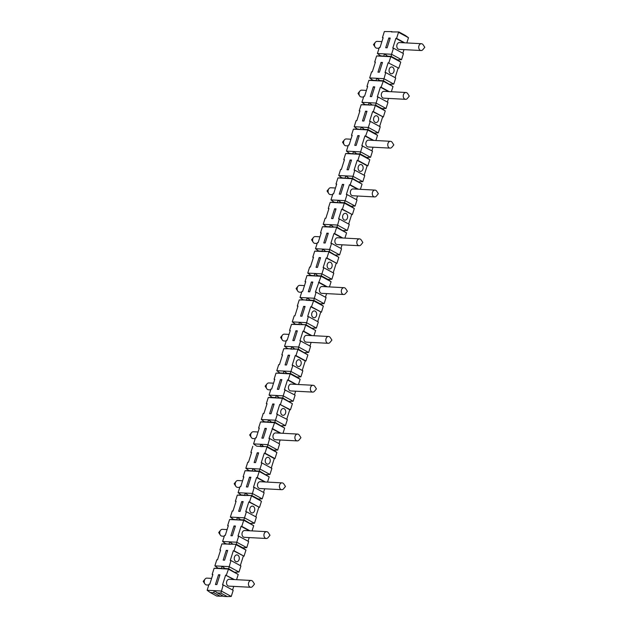 <?xml version="1.0" encoding="UTF-8"?>
<svg xmlns="http://www.w3.org/2000/svg" width="628" height="628" viewBox="0 0 628 628"><rect width="100%" height="100%" fill="white"/><g stroke="black" fill="none" stroke-linecap="round" stroke-linejoin="round"><path stroke-width="0.94" d="M406.834 42.932L408.49 37.727L405.327 35.443L398.913 31.957L391.44 31.934L398.913 31.957M387.115 47.83L390.216 38.072L388.803 37.994L385.702 47.752L387.115 47.83M354.31 208.512L351.146 206.227L355.087 206.07L345.11 200.654L344.34 203.095L354.31 208.512L352.379 214.611L341.695 209.155L338.602 218.913L339.308 218.952L337.001 227.148L329.527 227.116L333.46 226.959L330.297 224.675L337.377 225.052L347.347 230.468L349.278 224.369L339.308 218.952M351.672 214.572L348.666 224.039M347.449 218.002A3.415 2.52 -87 0 1 344.953 220.153A3.415 2.52 -87 0 1 342.817 215.483A3.415 2.52 -87 0 1 345.314 213.332A3.415 2.52 -87 0 1 347.449 218.002M373.048 140.382L364.915 135.962L361.822 145.72L372.498 151.175L370.567 157.275L366.626 157.432L369.79 159.716L359.82 154.3L345.667 153.546L349.608 153.389L346.444 151.113L353.517 151.481L352.748 153.923L356.68 153.766L353.517 151.481L360.59 151.858L357.882 160.399L357.175 160.36L354.082 170.117L354.789 170.157L352.481 178.352L350.141 184.797L349.435 184.758L346.342 194.515L347.049 194.554L345.11 200.654L338.037 200.277L337.267 202.718L341.2 202.561L338.037 200.277L330.964 199.908L332.903 193.809L333.609 193.84L336.702 184.083L335.996 184.043L337.927 177.944L341.868 177.787L338.704 175.51L340.643 169.411L341.349 169.442L344.442 159.685L343.736 159.645L345.667 153.546M353.705 153.884L349.608 153.389M329.441 286.918L331.089 281.705L327.934 279.429L331.867 279.264L321.897 273.847L315.382 292.106L316.088 292.146L313.78 300.341L310.24 300.153L307.084 297.868L314.157 298.245L324.127 303.662L320.194 303.826L313.78 300.341L311.449 306.786L310.742 306.747L307.642 316.504L308.348 316.543L306.04 324.739L291.494 324.338L295.427 324.174L292.271 321.897L299.344 322.266L298.967 324.362L295.427 324.174M324.127 303.662L326.065 297.562L316.088 292.146M267.52 482.1L269.176 476.888L259.207 471.471L257.268 477.57L256.562 477.531L253.469 487.297L254.175 487.328L251.867 495.523L244.394 495.5L248.327 495.335L245.163 493.059L244.787 495.154L241.254 494.966L238.091 492.682L252.236 493.427L262.214 498.852L258.273 499.009L251.867 495.523L248.327 495.335M265.401 481.99L257.268 477.57M352.088 135.585L351.476 135.248L353.407 129.148L357.348 128.991L354.184 126.715L368.33 127.46L367.953 129.556L364.421 129.368L361.257 127.084L360.48 129.525L364.421 129.368M245.956 550.081L235.987 544.664L234.048 550.764L244.025 556.18L245.956 550.081L242.793 547.804L246.733 547.647L236.756 542.223L236.387 544.319L232.847 544.131L229.683 541.854L236.756 542.223L238.695 536.124L237.988 536.092L241.081 526.327L241.788 526.366L243.727 520.267L229.581 519.521L233.514 519.364L230.35 517.08L237.423 517.456L236.654 519.898L240.587 519.733L237.423 517.456L244.496 517.825L243.727 520.267L253.696 525.683L244.127 519.921L240.587 519.733M242.793 547.804L236.387 544.319L221.841 543.919L225.774 543.762L222.61 541.477L229.683 541.854L228.914 544.295L232.847 544.131M352.379 214.611L342.401 209.195L344.34 203.095L330.195 202.349L334.127 202.185L330.964 199.908M266.382 428.437L264.969 428.367L261.868 438.124L263.289 438.195L266.382 428.437M266.194 429.034L264.969 428.367M307.877 354.899L305.938 360.998L295.969 355.581L297.9 349.482L307.877 354.899L298.3 349.137L290.827 349.105L294.767 348.948L291.604 346.672L298.677 347.041L298.3 349.137L294.767 348.948M311.127 335.564L303.002 331.144L299.901 340.902L300.608 340.941L298.677 347.041L308.646 352.457L310.585 346.358L300.608 340.941M311.119 342.401L309.973 346.028M328.185 343.304L306.26 342.142A3.415 2.52 -87 0 1 303.921 338.602A3.415 2.52 -87 0 1 306.621 335.328L328.546 336.482A3.415 2.52 93 0 0 325.908 340.792A3.415 2.52 93 0 0 328.185 343.304A3.415 2.52 93 0 0 330.03 342.386L331.906 340.078L330.289 337.589A3.415 2.52 93 0 0 328.546 336.482M298.481 384.509L300.137 379.296L296.973 377.02L300.906 376.855L290.937 371.438L290.16 373.88L283.087 373.503L287.027 373.346L283.864 371.07L283.487 373.158L279.947 372.977L276.791 370.693L278.722 364.593L279.429 364.632L282.529 354.867L281.823 354.836L283.754 348.736L287.687 348.571L284.531 346.295L291.604 346.672L291.227 348.76L283.754 348.736M260.832 446.665L263.807 446.539L260.644 444.263L260.267 446.351L256.734 446.17L253.571 443.886L255.502 437.787L256.208 437.826L259.309 428.068L258.603 428.029L260.534 421.93L264.474 421.773L261.311 419.488L268.384 419.865L268.007 421.953L264.474 421.773M214.87 565.875L221.943 566.252L221.574 568.348L218.034 568.159L214.87 565.875L216.809 559.776L217.516 559.815L220.609 550.057L219.902 550.018L221.841 543.919M250.902 477.233L249.489 477.162L246.396 486.92L247.809 486.99L250.902 477.233M250.713 477.83L249.489 477.162M337.927 177.944L352.08 178.697L362.05 184.114L352.481 178.352L348.94 178.164L345.777 175.879L345.007 178.321L348.94 178.164M366.995 111.266L365.582 111.187L362.482 120.945L363.902 121.023L366.995 111.266M366.807 111.855L365.582 111.187M315.484 248.704L322.556 249.073L322.188 251.169L318.647 250.98L315.484 248.704L317.423 242.604L318.129 242.644L321.222 232.878L320.516 232.847L322.454 226.747L326.387 226.582L323.224 224.306L325.163 218.206L325.869 218.238L328.962 208.48L328.256 208.449L330.195 202.349M262.214 498.852L264.145 492.752L254.175 487.328M259.215 428.359L258.603 428.029M373.362 111.603L383.331 117.02L385.27 110.921L375.301 105.504L373.362 111.603L372.655 111.564L369.562 121.322L370.269 121.361L368.33 127.46L378.307 132.877L374.366 133.034L367.953 129.556L365.622 136.001L364.915 135.962M361.924 102.317L376.07 103.063L375.693 105.151L361.147 104.75L365.088 104.593L361.924 102.317L363.855 96.217L364.562 96.249L367.663 86.491L366.956 86.452L368.887 80.353L372.828 80.196L369.664 77.919L371.595 71.82L372.302 71.851L375.403 62.093L374.696 62.054L376.627 55.955L380.568 55.798L377.404 53.513L391.55 54.267L391.173 56.355L387.641 56.175L384.477 53.89L383.7 56.332L387.641 56.175M354.184 126.715L356.115 120.615L356.83 120.647L359.923 110.889L359.216 110.85L361.147 104.75M322.753 251.475L314.714 251.145L318.647 250.98M269.051 395.091L276.124 395.467L275.747 397.555L272.214 397.375L269.051 395.091L270.982 388.991L271.689 389.03L274.789 379.273L274.083 379.234L276.014 373.134L279.947 372.977M391.354 91.735L393.01 86.523L383.433 80.753L379.901 80.572L376.737 78.288L375.96 80.729L368.887 80.353M376.926 80.69L372.828 80.196M331.089 281.705L321.12 276.289L314.047 275.912L317.98 275.755L314.824 273.47L314.047 275.912L306.974 275.543L310.907 275.378L307.744 273.101L309.683 267.002L310.389 267.041L313.482 257.276L312.775 257.245L314.714 251.145M327.934 279.429L321.52 275.943L317.98 275.755M338.83 257.307L336.898 263.407L326.929 257.99L328.86 251.891L338.83 257.307L329.26 251.545L321.787 251.514L325.72 251.357L322.556 249.073L329.637 249.449L329.26 251.545L325.72 251.357M292.271 321.897L294.202 315.798L294.909 315.837L298.002 306.072L297.295 306.04L299.234 299.941L303.167 299.776L300.003 297.499L307.084 297.868L306.707 299.964L299.234 299.941M297.915 306.37L297.295 306.04M264.686 488.788L263.532 492.415M264.694 481.951L256.562 477.531M281.752 489.691L259.819 488.529A3.415 2.52 -87 0 1 257.48 484.989A3.415 2.52 -87 0 1 260.18 481.715L282.113 482.869A3.415 2.52 93 0 0 279.476 487.179A3.415 2.52 93 0 0 281.752 489.691A3.415 2.52 93 0 0 283.597 488.772L285.465 486.465L283.848 483.984A3.415 2.52 93 0 0 282.113 482.869M252.126 471.102L245.053 470.725L248.994 470.568L245.831 468.284L252.903 468.661L252.126 471.102L256.067 470.937L252.903 468.661L259.976 469.03L259.207 471.471L252.126 471.102M253.092 471.063L248.994 470.568M397.587 59.841L391.173 56.355L390.773 56.701L400.75 62.125L397.587 59.841L401.52 59.684L391.55 54.267L393.481 48.168L392.775 48.128L395.876 38.371L404 42.782M292.397 403.694L282.82 397.932L282.419 398.278L292.397 403.694L290.458 409.794L289.751 409.762L286.753 419.221M290.458 409.794L279.782 404.338L276.681 414.095L287.365 419.551L285.426 425.651L275.457 420.234L268.949 438.493L269.655 438.532L267.34 446.728L263.807 446.539M280.488 404.377L282.419 398.278L268.274 397.532L272.214 397.375M359.828 111.187L359.216 110.85M369.186 105.088L372.161 104.97L368.997 102.686L368.62 104.782L365.088 104.593M234.44 579.581L225.601 575.122L222.508 584.888L223.215 584.919L220.907 593.115L217.367 592.926L214.203 590.65L213.834 592.746L210.294 592.557L207.13 590.273L221.284 591.019L231.253 596.443L233.184 590.344L223.215 584.919M233.734 579.542L225.601 575.122M321.128 233.176L320.516 232.847M276.917 452.49L266.947 447.073L265.008 453.173L274.978 458.589L276.917 452.49L273.753 450.213L277.694 450.056L267.716 444.632L253.571 443.886M273.753 450.213L267.34 446.728L256.734 446.17M255.549 462.593L258.642 452.835L257.229 452.764L254.128 462.522L255.549 462.593M347.009 169.741L348.422 169.819L351.515 160.062L350.102 159.983L347.009 169.741M261.311 419.488L263.242 413.389L263.948 413.428L267.049 403.671L266.343 403.631L268.274 397.532M229.872 544.256L225.774 543.762M351.146 206.227L344.741 202.75L341.2 202.561M315.013 275.873L310.907 275.378M400.75 62.125L398.811 68.224L388.135 62.769L385.035 72.526L385.749 72.565L383.433 80.753L381.102 87.206L380.395 87.166L377.302 96.924L378.009 96.963L376.07 103.063L386.047 108.479L382.107 108.636L375.693 105.151L372.161 104.97M389.847 84.238L393.78 84.081L395.719 77.982L385.749 72.565M356.162 145.421L359.255 135.664L357.842 135.585L354.749 145.343L356.162 145.421M301.982 316.206L305.082 306.448L303.662 306.37L300.569 316.135L301.982 316.206M230.35 517.08L232.289 510.98L232.996 511.019L236.089 501.262L235.382 501.223L237.313 495.123L241.254 494.966M235.995 501.552L235.382 501.223M282.82 397.932L279.287 397.744L276.124 395.467L283.197 395.836L282.82 397.932M276.312 397.862L279.287 397.744M241.749 501.56L238.656 511.318L240.069 511.396L243.162 501.631L241.749 501.56L242.973 502.227M384.666 56.292L380.568 55.798M343.665 294.508L321.74 293.347A3.415 2.52 -87 0 1 319.401 289.806A3.415 2.52 -87 0 1 322.093 286.525L344.026 287.687A3.415 2.52 93 0 0 341.389 291.996A3.415 2.52 93 0 0 343.665 294.508A3.415 2.52 93 0 0 345.51 293.582L347.386 291.282L345.761 288.794A3.415 2.52 93 0 0 344.026 287.687M297.342 330.846L295.921 330.775L292.829 340.533L294.242 340.604L297.342 330.846M297.154 331.435L295.921 330.775M358.886 181.83L362.827 181.673L352.85 176.256L338.704 175.51M389.234 91.617L381.102 87.206M393.01 86.523L383.033 81.098L375.96 80.729L379.901 80.572M388.528 91.586L380.395 87.166M207.13 590.273L209.069 584.173L209.776 584.213L212.868 574.455L212.162 574.416L214.101 568.316L218.034 568.159M212.774 574.753L212.162 574.416M342.401 209.195L341.695 209.155M238.091 492.682L240.029 486.582L240.736 486.622L243.829 476.864L243.122 476.825L245.053 470.725M375.874 140.531L377.53 135.318L374.366 133.034M390.027 38.661L388.803 37.994M383.049 37.994L382.436 37.656L384.367 31.557L391.841 31.588L384.367 31.557M344.921 238.122L346.57 232.91L337.001 227.148L333.46 226.959M362.827 181.673L364.758 175.573L354.789 170.157M244.025 556.18L233.341 550.725L230.248 560.49L230.955 560.521L228.647 568.717L226.308 575.162M243.319 556.149L240.312 565.608M239.095 559.572A3.415 2.52 -87 0 1 236.599 561.73A3.415 2.52 -87 0 1 234.464 557.06A3.415 2.52 -87 0 1 236.96 554.909A3.415 2.52 -87 0 1 239.095 559.572M336.608 184.381L335.996 184.043M387.829 145.602A3.415 2.52 93 0 0 390.106 148.114A3.415 2.52 93 0 0 391.951 147.195L393.819 144.895L392.202 142.407A3.415 2.52 93 0 0 390.459 141.3A3.415 2.52 93 0 0 387.829 145.602M361.445 129.486L357.348 128.991M326.929 257.99L326.215 257.951L323.122 267.709L323.828 267.748L321.897 273.847L307.744 273.101M336.898 263.407L326.215 257.951M369.79 159.716L367.859 165.816L367.144 165.776L364.146 175.243M367.144 165.776L357.175 160.36M362.929 169.207A3.415 2.52 -87 0 1 360.433 171.358A3.415 2.52 -87 0 1 358.093 167.817A3.415 2.52 -87 0 1 360.794 164.536A3.415 2.52 -87 0 1 362.929 169.207M286.501 365.001L289.602 355.244L288.189 355.173L285.088 364.931L286.501 365.001M323.828 267.748L333.798 273.164L331.867 279.264M328.295 233.255L326.882 233.176L323.789 242.942L325.202 243.012L328.295 233.255M328.106 233.844L326.882 233.176M310.428 389.588A3.415 2.52 93 0 0 312.705 392.1A3.415 2.52 93 0 0 314.55 391.181L316.426 388.873L314.809 386.385A3.415 2.52 93 0 0 313.066 385.278A3.415 2.52 93 0 0 310.428 389.588M311.833 335.603L303.709 331.184L305.64 325.084L315.617 330.501L313.961 335.713M299.532 324.668L302.5 324.55L299.344 322.266L306.417 322.643L316.386 328.059L318.325 321.96L308.348 316.543M310.742 306.747L321.418 312.202L323.349 306.103L313.38 300.686L306.307 300.31L310.24 300.153M408.49 37.727L398.513 32.303L396.582 38.402L395.876 38.371M404.715 42.822L396.582 38.402M258.453 453.432L257.229 452.764M250.792 587.282L228.859 586.128A3.415 2.52 -87 0 1 226.527 582.58A3.415 2.52 -87 0 1 229.22 579.306L251.153 580.46A3.415 2.52 93 0 0 248.515 584.77A3.415 2.52 93 0 0 250.792 587.282A3.415 2.52 93 0 0 252.637 586.364L254.505 584.064L252.888 581.575A3.415 2.52 93 0 0 251.153 580.46M280.174 433.155L272.042 428.736M280.881 433.194L272.748 428.775M268.572 422.259L260.534 421.93M274.978 458.589L274.271 458.558L271.272 468.017M261.915 462.93L271.885 468.355L269.954 474.454L259.976 469.03L261.915 462.93L261.209 462.899L264.302 453.133L265.008 453.173M373.04 147.219L371.886 150.846M227.108 529.577L222.422 529.333A3.415 2.52 93 0 0 220.569 530.252A3.415 2.52 93 0 0 220.318 535.04A3.415 2.52 93 0 0 221.229 535.912A3.415 2.52 93 0 0 222.061 536.155L224.267 536.265M390.106 148.114L368.173 146.96A3.415 2.52 -87 0 1 365.834 143.419A3.415 2.52 -87 0 1 368.534 140.138L390.459 141.3M304.502 285.599L299.815 285.355A3.415 2.52 93 0 0 297.97 286.274A3.415 2.52 93 0 0 297.711 291.062A3.415 2.52 93 0 0 298.63 291.934A3.415 2.52 93 0 0 299.454 292.169L301.66 292.287M421.058 50.523L399.133 49.369A3.415 2.52 -87 0 1 396.794 45.82A3.415 2.52 -87 0 1 399.494 42.547L421.419 43.709A3.415 2.52 93 0 0 418.782 48.011A3.415 2.52 93 0 0 421.058 50.523A3.415 2.52 93 0 0 422.903 49.604L424.779 47.304L423.162 44.816A3.415 2.52 93 0 0 421.419 43.709M235.421 526.029L234.009 525.958L230.916 535.715L232.329 535.794L235.421 526.029M235.233 526.625L234.009 525.958M236.568 579.691L238.216 574.487L228.647 568.717L225.107 568.528L221.943 566.252L229.024 566.621L238.993 572.045L240.924 565.946L230.955 560.521M234.048 550.764L233.341 550.725M224.589 560.192L227.681 550.426L226.268 550.356L223.176 560.113L224.589 560.192M289.021 334.394L284.335 334.151A3.415 2.52 93 0 0 282.49 335.069A3.415 2.52 93 0 0 281.839 336.302A3.415 2.52 93 0 0 282.239 339.858A3.415 2.52 93 0 0 283.149 340.729A3.415 2.52 93 0 0 283.974 340.965L286.18 341.083M222.61 541.477L224.549 535.378L225.256 535.417L228.349 525.66L227.642 525.62L229.581 519.521M313.388 257.574L312.775 257.245M343.775 184.459L342.362 184.381L339.269 194.146L340.682 194.217L343.775 184.459M343.587 185.048L342.362 184.381M294.956 438.383A3.415 2.52 93 0 0 297.225 440.895A3.415 2.52 93 0 0 299.077 439.977L300.945 437.669L299.328 435.188A3.415 2.52 93 0 0 297.586 434.074A3.415 2.52 93 0 0 294.956 438.383M373.754 140.413L365.622 136.001M377.53 135.318L367.561 129.902L353.407 129.148M377.404 53.513L379.336 47.414L380.042 47.453L383.143 37.696L382.436 37.656M375.309 62.392L374.696 62.054M362.529 145.759L360.59 151.858L370.567 157.275M346.444 151.113L348.375 145.013L349.089 145.044L352.182 135.287L351.476 135.248M218.528 574.753L215.435 584.511L216.848 584.59L219.941 574.824L218.528 574.753L219.753 575.421M371.643 96.626L374.735 86.868L373.322 86.79L370.222 96.547L371.643 96.626M233.726 586.379L232.572 590.006M222.139 568.654L214.101 568.316M211.628 578.38L206.942 578.129A3.415 2.52 93 0 0 205.097 579.047A3.415 2.52 93 0 0 204.445 580.28A3.415 2.52 93 0 0 204.838 583.836A3.415 2.52 93 0 0 205.756 584.707A3.415 2.52 93 0 0 206.581 584.951L208.786 585.068M285.128 389.737L283.197 395.836L293.166 401.253L295.105 395.153L284.421 389.698L287.522 379.94L288.228 379.979L290.16 373.88L300.137 379.296M274.271 458.558L264.302 453.133M291.792 349.066L287.687 348.571M327.314 286.808L319.189 282.388M210.294 592.557L216.707 596.043L220.24 596.223L213.834 592.746M220.24 596.223L223.215 596.105M345.965 178.281L341.868 177.787M277.395 414.135L275.457 420.234L268.384 419.865L271.547 422.142L267.606 422.299L274.679 422.675L284.657 428.092L283 433.304M259.505 507.385L249.528 501.968L251.467 495.869L261.436 501.285L259.505 507.385L248.821 501.929L245.729 511.694L246.435 511.726L244.496 517.825L254.473 523.25L250.533 523.407M254.473 523.25L256.405 517.15L246.435 511.726M273.541 383.19L268.855 382.947A3.415 2.52 93 0 0 267.01 383.865A3.415 2.52 93 0 0 266.358 385.097A3.415 2.52 93 0 0 266.759 388.654A3.415 2.52 93 0 0 267.669 389.525A3.415 2.52 93 0 0 268.494 389.76L270.699 389.878M237.612 519.858L233.514 519.364M315.617 330.501L306.04 324.739L302.5 324.55M336.035 208.857L334.622 208.779L331.529 218.544L332.942 218.615L336.035 208.857M335.847 209.446L334.622 208.779M379.383 72.228L382.476 62.47L381.063 62.392L377.962 72.149L379.383 72.228M220.907 593.115L227.32 596.6L223.78 596.412L217.367 592.926M357.56 196.014L356.406 199.641M357.567 189.177L349.435 184.758M374.626 196.917L352.693 195.755A3.415 2.52 -87 0 1 350.353 192.215A3.415 2.52 -87 0 1 353.054 188.934L374.987 190.096A3.415 2.52 93 0 0 372.349 194.397A3.415 2.52 93 0 0 374.626 196.917A3.415 2.52 93 0 0 376.47 195.991L378.339 193.691L376.721 191.202A3.415 2.52 93 0 0 374.987 190.096M316.049 267.34L317.462 267.41L320.555 257.653L319.142 257.574L316.049 267.34M320.374 258.241L319.142 257.574M245.831 468.284L247.762 462.184L248.476 462.224L251.569 452.466L250.862 452.427L252.794 446.327M403.992 49.62L402.846 53.247M330.493 227.077L322.454 226.747M258.791 507.353L255.792 516.813M254.576 510.776A3.415 2.52 -87 0 1 252.079 512.927A3.415 2.52 -87 0 1 249.944 508.264A3.415 2.52 -87 0 1 252.44 506.113A3.415 2.52 -87 0 1 254.576 510.776M280.159 439.993L279.013 443.619M269.655 438.532L279.625 443.957L277.694 450.056M346.57 232.91L336.6 227.493L334.661 233.592L333.955 233.553L330.862 243.311L331.568 243.35L329.637 249.449L339.607 254.866L335.674 255.023M342.794 238.012L334.661 233.592M289.751 409.762L279.782 404.338M249.528 501.968L248.821 501.929M355.087 206.07L357.018 199.971L347.049 194.554M276.791 370.693L290.937 371.438L292.868 365.339L292.161 365.3L295.262 355.542L295.969 355.581M393.78 84.081L383.81 78.665L369.664 77.919M312.705 392.1L290.78 390.938A3.415 2.52 -87 0 1 288.44 387.398A3.415 2.52 -87 0 1 291.141 384.124L313.066 385.278M295.639 391.197L294.493 394.824M393.481 48.168L403.459 53.584L401.52 59.684M300.906 376.855L302.845 370.756L292.868 365.339M220.514 550.356L219.902 550.018M258.061 431.986L253.374 431.742A3.415 2.52 93 0 0 251.53 432.661A3.415 2.52 93 0 0 250.878 433.893A3.415 2.52 93 0 0 251.279 437.449A3.415 2.52 93 0 0 252.189 438.32A3.415 2.52 93 0 0 253.013 438.556L255.219 438.674M326.599 293.606L325.445 297.232M367.859 165.816L357.882 160.399M245.352 495.461L237.313 495.123M358.274 189.209L350.141 184.797M362.05 184.114L360.401 189.326M296.973 377.02L290.56 373.534L287.027 373.346M238.216 574.487L228.247 569.062L221.174 568.693L225.107 568.528M305.938 360.998L305.232 360.959L302.233 370.426M297.225 440.895L275.3 439.733A3.415 2.52 -87 0 1 272.96 436.193A3.415 2.52 -87 0 1 275.661 432.92L297.586 434.074M284.052 373.464L276.014 373.134M278.761 389.399L281.862 379.642L280.449 379.571L277.348 389.329L278.761 389.399M374.547 87.457L373.322 86.79M366.626 157.432L360.221 153.954L356.68 153.766M343.406 230.625L347.347 230.468M335.462 188.008L330.775 187.756A3.415 2.52 93 0 0 328.923 188.683A3.415 2.52 93 0 0 328.672 193.471A3.415 2.52 93 0 0 329.582 194.342A3.415 2.52 93 0 0 330.414 194.578L332.62 194.696M284.657 428.092L275.08 422.33L271.547 422.142M281.493 425.815L285.426 425.651M350.934 139.212L346.248 138.961A3.415 2.52 93 0 0 344.403 139.887A3.415 2.52 93 0 0 343.759 141.112A3.415 2.52 93 0 0 344.152 144.676A3.415 2.52 93 0 0 345.062 145.547A3.415 2.52 93 0 0 345.887 145.782L348.1 145.9M251.475 452.757L250.862 452.427M304.713 352.622L308.646 352.457M321.418 312.202L311.449 306.786M269.176 476.888L259.599 471.126L256.067 470.937M385.27 110.921L382.107 108.636M323.224 224.306L330.297 224.675L329.928 226.771L326.387 226.582M303.709 331.184L303.002 331.144M359.145 245.713L337.212 244.551A3.415 2.52 -87 0 1 334.881 241.011A3.415 2.52 -87 0 1 337.574 237.729L359.506 238.891A3.415 2.52 93 0 0 356.869 243.193A3.415 2.52 93 0 0 359.145 245.713A3.415 2.52 93 0 0 360.99 244.787L362.858 242.486L361.241 239.998A3.415 2.52 93 0 0 359.506 238.891M342.079 244.81L340.925 248.437M342.087 237.973L333.955 233.553M339.607 254.866L341.538 248.766L331.568 243.35M295.647 384.36L287.522 379.94M296.361 384.399L288.228 379.979M274.695 379.563L274.083 379.234M266.272 538.486L244.339 537.325A3.415 2.52 -87 0 1 242 533.784A3.415 2.52 -87 0 1 244.7 530.511L266.633 531.665A3.415 2.52 93 0 0 263.995 535.974A3.415 2.52 93 0 0 266.272 538.486A3.415 2.52 93 0 0 268.117 537.568L269.985 535.26L268.368 532.78A3.415 2.52 93 0 0 266.633 531.665M338.225 202.679L334.127 202.185M382.287 63.059L381.063 62.392M383.331 117.02L372.655 111.564M300.003 297.499L301.942 291.4L302.649 291.439L305.742 281.674L305.035 281.642L306.974 275.543M253.696 525.683L252.048 530.895M249.206 537.584L248.052 541.21M238.695 536.124L248.664 541.548L246.733 547.647M320.712 312.163L317.705 321.63M367.568 86.79L366.956 86.452M405.578 99.318L383.653 98.164A3.415 2.52 -87 0 1 381.314 94.624A3.415 2.52 -87 0 1 384.014 91.343L405.939 92.504A3.415 2.52 93 0 0 403.309 96.806A3.415 2.52 93 0 0 405.578 99.318A3.415 2.52 93 0 0 407.431 98.4L409.299 96.1L407.682 93.611A3.415 2.52 93 0 0 405.939 92.504M398.811 68.224L388.135 62.769M272.709 403.969L269.608 413.726L271.029 413.797L274.122 404.04L272.709 403.969L273.934 404.636M323.349 306.103L320.194 303.826M227.493 551.023L226.268 550.356M351.327 160.65L350.102 159.983M284.531 346.295L286.462 340.195L287.169 340.235L290.269 330.469L289.555 330.438L291.494 324.338M308.309 291.737L309.722 291.808L312.822 282.05L311.402 281.972L308.309 291.737M398.105 68.185L395.106 77.644M393.889 71.616A3.415 2.52 -87 0 1 391.393 73.766A3.415 2.52 -87 0 1 389.258 69.096A3.415 2.52 -87 0 1 391.754 66.945A3.415 2.52 -87 0 1 393.889 71.616M381.895 41.621L377.208 41.37A3.415 2.52 93 0 0 375.363 42.288A3.415 2.52 93 0 0 374.712 43.52A3.415 2.52 93 0 0 375.112 47.084A3.415 2.52 93 0 0 376.023 47.956A3.415 2.52 93 0 0 376.847 48.191L379.053 48.309M261.436 501.285L258.273 499.009M289.233 401.418L293.166 401.253M281.674 380.238L280.449 379.571M378.307 132.877L380.238 126.778L370.269 121.361M305.648 281.972L305.035 281.642M243.735 477.154L243.122 476.825M242.581 480.781L237.894 480.538A3.415 2.52 93 0 0 236.049 481.456A3.415 2.52 93 0 0 235.798 486.245A3.415 2.52 93 0 0 236.709 487.116A3.415 2.52 93 0 0 237.541 487.359L239.747 487.469M336.192 263.368L333.185 272.835M227.32 596.6L231.253 596.443M266.013 474.611L269.954 474.454M312.454 328.224L316.386 328.059M235.053 572.202L238.993 572.045M285.536 413.185A3.415 2.52 -87 0 1 283.04 415.336A3.415 2.52 -87 0 1 280.904 410.673A3.415 2.52 -87 0 1 283.401 408.522A3.415 2.52 -87 0 1 285.536 413.185M290.175 330.768L289.555 330.438M388.512 98.423L387.366 102.05M378.009 96.963L387.978 102.38L386.047 108.479M359.067 136.252L357.842 135.585M344.348 159.983L343.736 159.645M331.969 266.798A3.415 2.52 -87 0 1 329.472 268.949A3.415 2.52 -87 0 1 327.337 264.286A3.415 2.52 -87 0 1 329.833 262.127A3.415 2.52 -87 0 1 331.969 266.798M326.607 286.768L318.474 282.349M316.488 315.594A3.415 2.52 -87 0 1 314 317.744A3.415 2.52 -87 0 1 311.865 313.082A3.415 2.52 -87 0 1 314.353 310.923A3.415 2.52 -87 0 1 316.488 315.594M305.232 360.959L295.262 355.542M301.016 364.389A3.415 2.52 -87 0 1 298.52 366.54A3.415 2.52 -87 0 1 296.385 361.877A3.415 2.52 -87 0 1 298.881 359.726A3.415 2.52 -87 0 1 301.016 364.389M270.056 461.98A3.415 2.52 -87 0 1 267.559 464.131A3.415 2.52 -87 0 1 265.424 459.468A3.415 2.52 -87 0 1 267.921 457.317A3.415 2.52 -87 0 1 270.056 461.98M249.92 530.786L241.788 526.366M249.214 530.746L241.081 526.327M382.625 116.981L379.626 126.448M378.409 120.411A3.415 2.52 -87 0 1 375.913 122.562A3.415 2.52 -87 0 1 373.778 117.891A3.415 2.52 -87 0 1 376.274 115.74A3.415 2.52 -87 0 1 378.409 120.411M376.627 55.955L390.773 56.701L388.842 62.8M228.254 525.95L227.642 525.62M266.955 403.961L266.343 403.631M282.435 355.165L281.823 354.836M289.414 355.833L288.189 355.173M307.273 300.27L303.167 299.776M304.894 307.037L303.662 306.37M312.634 282.639L311.402 281.972M328.868 208.779L328.256 208.449M319.982 236.803L315.295 236.552A3.415 2.52 93 0 0 313.451 237.478A3.415 2.52 93 0 0 312.799 238.711A3.415 2.52 93 0 0 313.191 242.267A3.415 2.52 93 0 0 314.11 243.138A3.415 2.52 93 0 0 314.934 243.374L317.14 243.491M366.414 90.416L361.728 90.165A3.415 2.52 93 0 0 359.883 91.084A3.415 2.52 93 0 0 359.232 92.316A3.415 2.52 93 0 0 359.632 95.88A3.415 2.52 93 0 0 360.543 96.751A3.415 2.52 93 0 0 361.367 96.987L363.573 97.105M392.406 31.895L391.841 31.588M220.569 530.252L218.701 532.552L220.318 535.04M297.97 286.274L296.094 288.574L297.711 291.062M205.097 579.047L203.221 581.355L204.838 583.836M251.53 432.661L249.661 434.961L251.279 437.449M328.923 188.683L327.055 190.983L328.672 193.471M344.403 139.887L342.535 142.187L344.152 144.676M236.049 481.456L234.181 483.756L235.798 486.245M267.01 383.865L265.142 386.165L266.759 388.654M359.883 91.084L358.015 93.391L359.632 95.88M313.451 237.478L311.574 239.778L313.191 242.267M375.363 42.288L373.495 44.596L375.112 47.084M282.49 335.069L280.614 337.369L282.239 339.858"/></g></svg>
